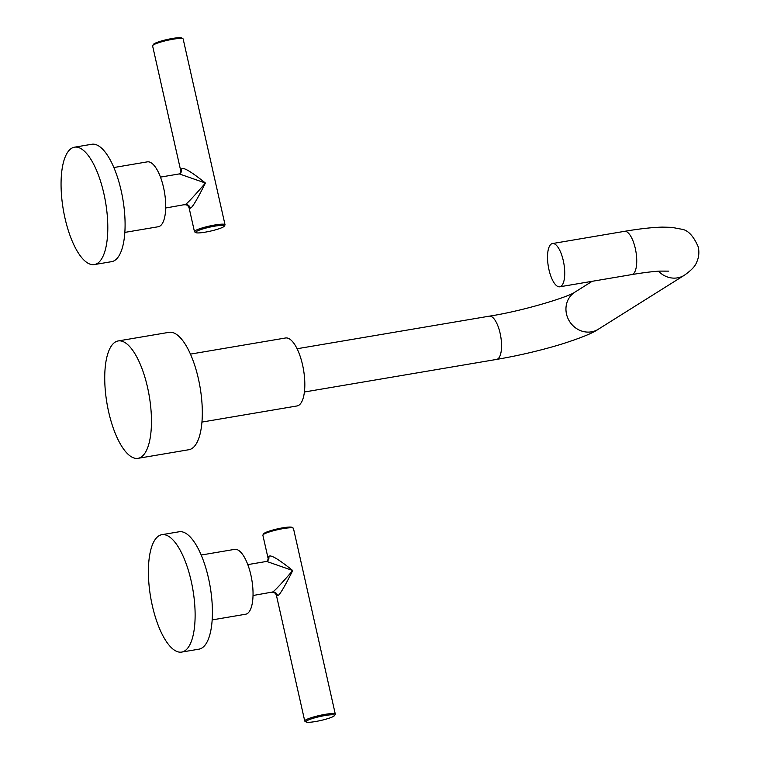 <?xml version="1.0" encoding="UTF-8"?>
<svg xmlns="http://www.w3.org/2000/svg" width="760" height="760" viewBox="0 0 760 760"><rect width="100%" height="100%" fill="white"/><g stroke="black" fill="none" stroke-linecap="round" stroke-linejoin="round"><path stroke-width="1.14" d="M552.463 243.552A21.935 7.904 80.4 0 0 548.406 249.071A21.935 7.904 -99.6 0 0 549.974 273.543A21.935 7.904 -99.6 0 0 559.788 286.795A21.935 7.904 -99.6 0 0 563.844 281.276A21.935 7.904 80.4 0 0 562.276 256.794A21.935 7.904 80.4 0 0 552.463 243.552L624.473 231.344A21.935 7.904 80.4 0 1 635.303 248.472A21.935 7.904 80.4 0 1 631.797 274.588L559.788 286.795M190.437 354.113L285.532 337.991A34.466 12.426 80.4 0 1 302.565 364.904A34.466 12.426 -99.6 0 1 297.055 405.954L201.96 422.075M118.151 340.945L168.995 332.329A59.527 21.46 80.4 0 1 198.407 378.812A59.527 21.46 -99.6 0 1 188.898 449.711L138.044 458.327A59.527 21.46 -99.6 0 0 147.554 387.429A59.527 21.46 80.4 0 0 118.151 340.945A59.527 21.46 80.4 0 0 108.642 411.844A59.527 21.46 -99.6 0 0 138.044 458.327M253.032 595.508L272.469 592.031C273.837 591.764 280.592 584.601 292.733 570.542L266.646 561.422L247.798 564.614M271.88 592.306C273.99 592.049 275.51 593.066 276.422 595.356L277.599 595.688C279.309 595.678 284.354 587.299 292.733 570.542C277.903 558.657 269.923 554.04 268.812 556.7L268.242 559.028L262.874 535.249A15.665 2.156 -12.7 0 1 262.96 534.926A15.665 2.156 -12.7 0 1 283.28 528.589A15.665 2.156 -12.7 0 1 293.227 528.105A15.665 2.156 -12.7 0 1 293.445 528.361L335.302 714.125A15.665 2.156 167.3 0 0 325.147 714.352A15.665 2.156 167.3 0 0 304.741 721.012A15.665 2.156 167.3 0 0 304.959 721.269L306.137 722A14.658 2.014 167.3 0 0 315.447 721.544A14.658 2.014 167.3 0 0 334.466 715.616A14.658 2.014 167.3 0 0 325.033 715.531A14.658 2.014 167.3 0 0 306.137 722M334.466 715.616L335.226 714.447A15.665 2.156 167.3 0 0 335.302 714.125M262.96 534.926L263.72 533.758A14.658 2.014 -12.7 0 1 282.739 527.829A14.658 2.014 -12.7 0 1 292.049 527.373L293.227 528.105M212.182 619.903L245.632 614.232A32.898 11.856 -99.6 0 0 250.885 575.054A32.898 11.856 80.4 0 0 234.631 549.366L201.181 555.038M161.814 534.698L179.103 531.772A59.527 21.46 -99.6 0 1 208.506 578.246A59.527 21.46 80.4 0 1 198.996 649.154L181.707 652.08A59.527 21.46 80.4 0 1 152.304 605.596A59.527 21.46 -99.6 0 1 161.814 534.698A59.527 21.46 -99.6 0 1 191.216 581.181A59.527 21.46 80.4 0 1 181.707 652.08M165.699 208.002L185.145 204.525C186.513 204.259 193.268 197.096 205.409 183.036L179.312 173.916L160.464 177.108M184.547 204.801C186.666 204.544 188.176 205.561 189.097 207.85L190.275 208.183C191.986 208.173 197.03 199.794 205.409 183.036C190.57 171.152 182.6 166.535 181.488 169.195L180.909 171.523L152.599 45.875A15.665 2.156 -12.7 0 1 152.674 45.553A15.665 2.156 -12.7 0 1 172.995 39.225A15.665 2.156 -12.7 0 1 182.941 38.732A15.665 2.156 -12.7 0 1 183.16 38.988L225.026 224.751A15.665 2.156 167.3 0 0 214.861 224.979A15.665 2.156 167.3 0 0 194.456 231.638A15.665 2.156 167.3 0 0 194.674 231.895L195.852 232.626A14.658 2.014 167.3 0 0 205.162 232.17A14.658 2.014 167.3 0 0 224.181 226.243A14.658 2.014 167.3 0 0 214.748 226.157A14.658 2.014 167.3 0 0 195.852 232.626M224.181 226.243L224.941 225.074A15.665 2.156 167.3 0 0 225.026 224.751M152.674 45.553L153.434 44.384A14.658 2.014 -12.7 0 1 172.453 38.456A14.658 2.014 -12.7 0 1 181.763 38L182.941 38.732M124.859 232.398L158.298 226.736A32.898 11.856 -99.6 0 0 159.961 226.081A32.898 11.856 80.4 0 0 164.055 189.924A32.898 11.856 80.4 0 0 147.307 161.861L113.857 167.532M74.48 147.193L91.77 144.267A59.527 21.46 -99.6 0 1 122.084 195.035A59.527 21.46 -99.6 0 1 114.684 260.471A59.527 21.46 80.4 0 1 111.672 261.649L94.382 264.575A59.527 21.46 80.4 0 1 64.068 213.807A59.527 21.46 80.4 0 1 71.469 148.361A59.527 21.46 -99.6 0 1 74.48 147.193A59.527 21.46 -99.6 0 1 104.794 197.961A59.527 21.46 -99.6 0 1 97.394 263.406A59.527 21.46 80.4 0 1 94.382 264.575M624.473 231.344C639.331 228.817 651.938 227.411 662.292 227.116L671.726 227.344L681.245 229.14C687.79 229.862 693.481 235.828 698.307 247.038C699.428 252.7 698.801 257.916 696.426 262.694C695.2 266.266 691.182 270.446 684.361 275.243A21.935 20.235 -122.1 0 1 658.502 271.197M684.361 275.243L598.339 329.222A21.935 20.235 -122.1 0 1 566.504 314.07A21.935 20.235 -122.1 0 1 575.016 292.068L592.173 281.305M598.339 329.222C592.857 333.127 580.308 338.19 560.709 344.403C540.151 350.588 518.785 355.594 496.612 359.413A21.935 7.904 -99.6 0 0 500.118 333.298A21.935 7.904 -99.6 0 0 489.278 316.169C523.07 310.983 569.126 296.77 575.016 292.068M277.599 595.688A4.513 4.161 57.9 0 0 272.469 592.031M268.812 556.7A4.513 4.161 -122.1 0 1 267.064 561.222L268.242 559.028M190.275 208.183A4.513 4.161 57.9 0 0 185.145 204.525M181.488 169.195A4.513 4.161 -122.1 0 1 179.74 173.717A4.513 4.161 -122.1 0 1 179.73 173.717L180.909 171.523M668.714 271.13L660.05 271.101C652.65 271.51 643.236 272.669 631.797 274.588M489.278 316.169L297.084 348.745M496.612 359.413L304.409 391.998M304.741 721.012L276.422 595.356M194.456 231.638L189.097 207.85"/></g></svg>
